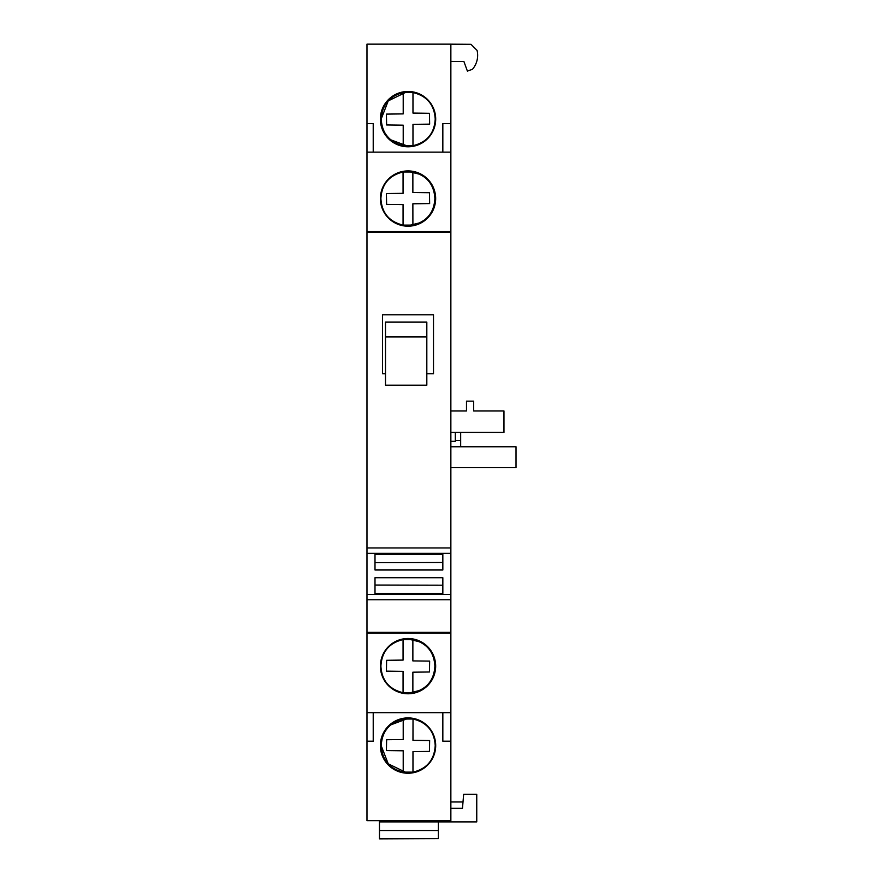 <?xml version="1.0" encoding="UTF-8"?>
<svg xmlns="http://www.w3.org/2000/svg" width="883" height="883" viewBox="0 0 883 883"><rect width="100%" height="100%" fill="white"/><g stroke="black" fill="none" stroke-linecap="round" stroke-linejoin="round"><path stroke-width="1.32" d="M410.363 638.597A27.638 27.638 0 0 1 435.639 667.305A27.638 27.638 0 0 1 408.023 693.773A27.638 27.638 0 0 1 380.418 664.965A27.638 27.638 0 0 1 410.363 638.597M373.222 712.658L373.222 741.19L366.975 741.19L366.975 820.638L450.86 820.638L450.86 44.15L366.975 44.15L366.975 741.19M408.023 773.243A27.671 27.671 0 0 0 435.672 746.742A27.671 27.671 0 0 0 410.363 718A27.671 27.671 0 0 0 380.385 744.402A27.671 27.671 0 0 0 408.023 773.243M455.319 440.429L460.672 440.429L460.672 446.765M460.672 432.394L460.672 440.429M455.319 432.394L455.319 441.312L450.86 441.312M450.86 432.394L503.972 432.394L503.972 410.97L473.63 410.97L473.63 401.158L466.489 401.158L466.489 410.97L450.86 410.97M450.86 446.765L516.025 446.765L516.025 467.604L450.86 467.604M391.07 820.638L391.07 821.885L476.754 821.885L476.754 794.259L463.663 794.259L462.471 808.309L450.86 808.309M450.86 801.963L463.012 801.963M391.07 821.885L379.469 821.885L379.469 820.638M379.469 838.585L438.376 838.585L379.469 838.85L379.469 821.885M438.376 838.585L438.376 821.885M390.441 139.646L389.48 139.646M425.749 139.646L426.577 139.646M406.059 92.196L388.233 100.883L381.136 119.117C381.268 127.362 384.414 134.205 390.606 139.646M410.363 146.688A27.671 27.671 0 0 1 380.385 120.287A27.671 27.671 0 0 1 408.023 91.457A27.671 27.671 0 0 1 435.672 117.958A27.671 27.671 0 0 1 410.363 146.688M435.22 119.117C434.359 133.443 426.964 142.295 413.023 145.684L403.211 145.651C389.381 142.185 382.052 133.344 381.224 119.117C382.052 104.9 389.381 96.059 403.211 92.594L413.023 92.549C426.964 95.938 434.359 104.801 435.22 119.117M407.67 146.114L390.319 139.646M413.023 145.684L413.023 124.348L429.646 124.139L429.436 113.278L412.968 113.068L412.968 92.549M412.968 145.684L412.968 124.348L429.646 124.139M429.436 113.278L413.023 113.068L413.023 92.549M403.211 92.594L403.211 113.896L386.412 114.106L386.622 124.967L403.211 125.176L403.211 145.651M366.975 123.587L373.222 123.587L373.222 152.141M442.836 152.141L442.836 123.587L450.86 123.587M366.975 152.141L450.86 152.141M408.719 171.567L419.922 174.315C429.668 179.459 434.701 187.538 435.043 198.554C434.701 209.569 429.668 217.648 419.922 222.792L408.719 225.54M412.869 225.088C426.71 221.633 434.05 212.792 434.889 198.554C434.05 184.315 426.71 175.474 412.869 172.019L403.056 171.997C389.127 175.397 381.743 184.249 380.893 198.554C381.743 212.858 389.127 221.71 403.056 225.121L412.902 225.088L412.869 203.785L429.646 203.576L429.436 192.715L412.869 192.494L412.869 172.019M403.056 171.997L403.056 193.333L386.401 193.532L386.611 204.403L403.056 204.613L403.056 225.121M403.089 171.997L403.089 193.333L386.434 193.532M386.611 204.403L403.089 204.613L403.078 225.121M410.363 226.092A27.638 27.638 0 0 1 380.418 199.724A27.638 27.638 0 0 1 408.023 170.916A27.638 27.638 0 0 1 435.639 197.384A27.638 27.638 0 0 1 410.363 226.092M366.975 231.589L450.86 231.589M366.975 232.417L450.86 232.417M366.975 547.957L450.86 547.957M385.496 373.785L382.56 373.785L382.56 314.812L433.498 314.812L433.498 373.785L426.82 373.785M366.975 553.332L450.86 553.332M366.975 594.38L450.86 594.38M374.999 593.486L374.999 577.714L442.836 577.714L442.836 593.486L374.999 593.486M374.999 569.999L374.999 554.215L442.836 554.215L442.836 569.999L374.999 569.999M366.975 599.756L450.86 599.756M366.975 632.36L450.86 632.36M366.975 633.21L450.86 633.21M366.975 712.658L450.86 712.658M442.836 712.658L442.836 741.19L450.86 741.19M408.719 639.149L419.922 641.897C429.668 647.04 434.701 655.12 435.043 666.135C434.701 677.151 429.668 685.23 419.922 690.385L408.719 693.133M403.089 692.702L403.056 692.702C389.127 689.303 381.743 680.451 380.893 666.146C381.743 651.831 389.127 642.979 403.056 639.579L412.869 639.601C426.71 643.056 434.05 651.897 434.889 666.135C434.05 680.374 426.71 689.226 412.869 692.669L403.089 692.702L403.089 671.367L386.434 671.157L386.611 660.296L403.056 660.087L403.056 639.579M403.056 692.702L403.056 671.367L386.434 671.157M412.869 639.601L412.869 660.914L429.646 661.113L429.436 671.985L412.869 672.195L412.869 692.669M386.611 660.296L403.089 660.087L403.078 639.579M442.836 585.208L374.999 585.043M374.999 562.67L442.836 562.504M450.86 61.391L463.895 61.468L467.405 71.115L472.471 69.271A21.424 21.424 0 0 0 477.074 50.397L470.992 44.316L450.86 44.172M412.968 719.005L403.211 719.049C389.381 722.504 382.052 731.345 381.224 745.572C382.052 759.799 389.381 768.64 403.211 772.106L413.023 772.139C426.964 768.751 434.359 759.899 435.22 745.572C434.359 731.256 426.964 722.393 413.023 719.005L413.023 740.351L429.646 740.55L412.968 740.351L413.023 719.005M389.48 725.042L390.606 725.042C384.414 730.495 381.268 737.338 381.136 745.572L388.233 763.806L406.059 772.493M407.67 718.574L390.319 725.042M425.749 725.042L426.577 725.042M413.023 772.139L413.023 751.632L429.436 751.422L412.968 751.632L412.968 772.139M403.211 772.106L403.211 750.804L386.412 750.594L386.622 739.722L403.211 739.513L403.211 719.049M429.436 751.422L429.646 740.55M385.496 336.898L385.496 322.118L426.82 322.118L426.82 385.176L385.496 385.176L385.496 336.898L426.82 336.898M379.469 830.506L438.376 830.506M396.037 95.011L396.037 94.183M420.01 94.823L420.01 94.183M398.63 224.547L398.63 223.929M398.63 173.178L398.63 172.56M417.427 224.547L417.427 223.863M417.427 173.245L417.427 172.56M398.63 640.153L398.63 640.771M398.63 691.51L398.63 692.129M417.427 640.153L417.427 640.826M417.427 691.455L417.427 692.129M396.037 769.678L396.037 770.506M420.01 769.866L420.01 770.506"/></g></svg>
